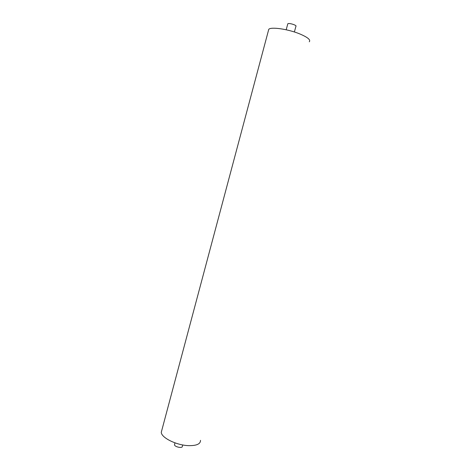 <?xml version="1.0" encoding="UTF-8"?>
<svg xmlns="http://www.w3.org/2000/svg" width="471" height="471" viewBox="0 0 471 471"><rect width="100%" height="100%" fill="white"/><g stroke="black" fill="none" stroke-linecap="round" stroke-linejoin="round"><path stroke-width="0.71" d="M182.701 444.942L182.324 446.331C182.754 448.604 174.517 446.944 174.488 444.742L174.617 444.253M287.722 24.109L287.805 23.797C288.776 22.661 297.295 25.316 295.912 26.317L294.381 31.987M200.511 440.338C200.534 444.071 196.436 445.831 188.217 445.625C176.207 445.148 161.365 437.689 161.27 432.313L161.9 429.946M268.382 30.745L268.77 29.29C271.096 26.629 288.311 29.143 299.897 33.971C307.763 37.333 310.889 39.941 309.276 41.795M287.805 23.797L286.197 29.779M174.994 442.864L174.488 444.742M268.77 29.29L161.27 432.313"/></g></svg>
